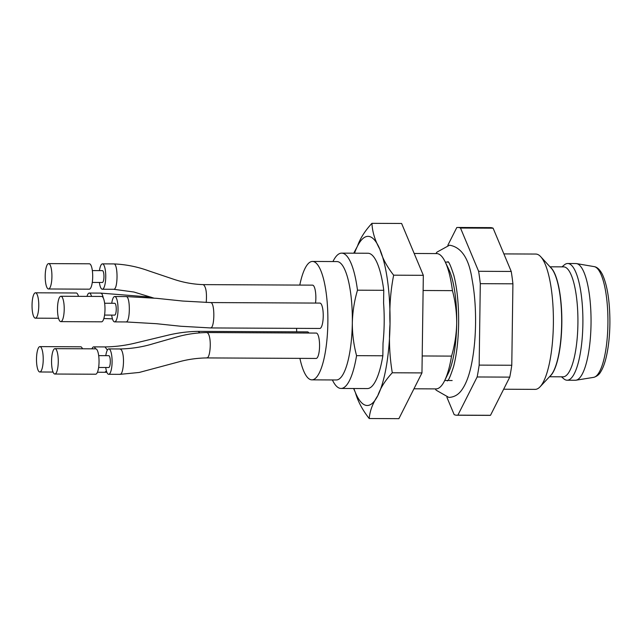 <?xml version="1.0" encoding="UTF-8"?>
<svg xmlns="http://www.w3.org/2000/svg" width="642" height="642" viewBox="0 0 642 642"><rect width="100%" height="100%" fill="white"/><g stroke="black" fill="none" stroke-linecap="round" stroke-linejoin="round"><path stroke-width="0.96" d="M332.379 379.952L332.524 380.241A67.659 17.936 -89.7 0 0 341.03 388.45L367.312 388.579A67.659 17.936 -89.7 0 0 382.849 355.78L356.567 355.66C353.71 344.923 352.298 334 352.322 322.902C352.618 311.763 354.336 300.857 357.482 290.184L383.764 290.312A67.659 17.936 -89.7 0 0 367.954 253.253L341.672 253.133A67.659 17.936 -89.7 0 0 333.086 261.254L332.949 261.543M357.482 290.184A67.659 17.936 -89.7 0 0 341.672 253.133M423.118 290.497L452.449 290.641A67.659 17.936 -89.7 0 0 445.147 261.792A67.659 17.936 -89.7 0 0 436.64 253.582L414.178 253.478M341.03 388.45A67.659 17.936 -89.7 0 0 356.567 355.66M413.954 388.795L435.998 388.9A67.659 17.936 -89.7 0 0 444.577 380.778A67.659 17.936 -89.7 0 0 451.535 356.109L422.203 355.965M382.849 355.78L383.025 343.069A62.499 16.572 90.3 0 0 383.587 303.024L383.764 290.312M452.449 290.641C455.298 301.339 456.719 312.253 456.703 323.391C456.414 334.498 454.697 345.404 451.535 356.109M299.91 358.364A59.2 15.697 -89.7 0 0 311.9 379.855L336.36 379.968A59.2 15.697 -89.7 0 0 352.322 322.902A59.2 15.697 -89.7 0 0 337.467 261.607A59.2 15.697 -89.7 0 0 336.922 261.567L312.461 261.446A59.2 15.697 -89.7 0 0 299.79 285.088M444.577 380.778L448.252 373.355A59.2 15.697 -89.7 0 0 456.703 323.391A59.2 15.697 -89.7 0 0 448.75 269.239L445.147 261.792M478.611 271.293A93.876 24.894 90.3 0 1 480.296 283.668L512.918 283.82A93.876 24.894 -89.7 0 0 511.233 271.454L478.611 271.293L460.499 228.038L493.112 228.191A93.876 24.894 -89.7 0 0 490.4 227.621L457.778 227.461A93.876 24.894 90.3 0 1 460.499 228.038M447.835 245.284L456.791 227.533A93.876 24.894 90.3 0 1 457.778 227.461M446.896 397.27L454.175 414.644A93.876 24.894 90.3 0 0 456.887 415.222L489.509 415.374A93.876 24.894 -89.7 0 0 490.504 415.302L457.882 415.149A93.876 24.894 90.3 0 1 456.887 415.222M457.882 415.149L477.142 376.974L509.756 377.127A93.876 24.894 -89.7 0 0 511.778 365.258L479.165 365.105A93.876 24.894 90.3 0 1 477.142 376.974M479.165 365.105L480.296 283.668M493.112 228.191L511.233 271.454M512.918 283.82L511.778 365.258M509.756 377.127L490.504 415.302M111.676 315.102A12.688 3.362 -89.7 0 0 114.621 321.883L126.033 321.939L156.399 323.696L180.827 326.256L210.536 327.942L319.812 328.455A12.688 3.362 -89.7 0 0 323.239 316.008A12.688 3.362 -89.7 0 0 320.053 303.096A12.688 3.362 -89.7 0 0 319.933 303.088L210.656 302.567L182.761 301.05L156.736 298.337L126.153 296.564L114.741 296.516A12.688 3.362 -89.7 0 0 113.811 296.997A12.688 3.362 -89.7 0 0 111.732 303.265M105.729 367.505A12.688 3.362 -89.7 0 0 108.675 374.286L120.094 374.342L139.21 372.456L179.367 361.719C188.162 359.319 197.327 358.059 206.868 357.923L316.145 358.445A12.688 3.362 -89.7 0 0 319.564 345.99A12.688 3.362 -89.7 0 0 316.378 333.078A12.688 3.362 -89.7 0 0 316.265 333.07L206.989 332.548C196.476 332.733 186.445 334.201 176.887 336.954L153.398 343.671C142.845 346.937 131.779 348.702 120.215 348.967L108.795 348.911A12.688 3.362 -89.7 0 0 105.786 355.668M315.535 303.064A12.688 3.362 -89.7 0 0 312.67 285.152A12.688 3.362 -89.7 0 0 312.558 285.144L203.281 284.623C193.322 284.31 183.556 282.552 173.966 279.358L148.743 270.868C137.492 266.743 125.864 264.424 113.859 263.918C118.16 263.557 118.048 289.686 113.738 289.285L102.319 289.237A12.688 3.362 -89.7 0 0 105.745 276.782A12.688 3.362 -89.7 0 0 102.559 263.87A12.688 3.362 -89.7 0 0 102.439 263.862A12.688 3.362 -89.7 0 0 99.438 270.611M308.922 333.038A12.688 3.362 -89.7 0 0 307.646 331.89A12.688 3.362 -89.7 0 0 307.526 331.882L198.25 331.368C188.258 331.505 178.283 332.749 168.324 335.108L134.692 343.213C124.781 345.557 114.934 346.792 105.16 346.921L93.74 346.865A12.688 3.362 -89.7 0 0 91.934 348.831M311.9 379.855A59.2 15.697 -89.7 0 0 327.869 321.754A59.2 15.697 -89.7 0 0 313.007 261.487A59.2 15.697 -89.7 0 0 312.461 261.446M296.58 328.351A59.2 15.697 -89.7 0 0 296.716 331.834M503.657 389.221L535.139 389.373A67.659 17.936 -89.7 0 0 540.082 386.789A67.659 17.936 -89.7 0 0 553.396 321.794A67.659 17.936 -89.7 0 0 540.7 256.68A67.659 17.936 -89.7 0 0 536.399 254.096A67.659 17.936 -89.7 0 0 535.781 254.055L503.882 253.903M540.082 386.789L550.692 375.458A55.822 14.798 -89.7 0 0 561.678 321.835A55.822 14.798 -89.7 0 0 551.197 268.115L540.7 256.68M549.729 376.485A55.822 14.798 -89.7 0 0 561.838 321.835A55.822 14.798 -89.7 0 0 550.25 267.08M561.461 376.814L563.748 378.772A58.358 15.472 -89.7 0 0 567.151 380.224L575.304 380.257A58.358 15.472 -89.7 0 0 575.986 380.208A58.358 15.472 -89.7 0 0 591.049 321.979A58.358 15.472 -89.7 0 0 576.54 263.605A58.358 15.472 -89.7 0 0 576.396 263.581A58.358 15.472 -89.7 0 0 575.858 263.549L567.705 263.509A58.358 15.472 -89.7 0 0 564.294 264.921L561.983 266.863M567.151 380.224A58.358 15.472 -89.7 0 0 582.888 322.95A58.358 15.472 -89.7 0 0 568.242 263.541A58.358 15.472 -89.7 0 0 567.705 263.509M549.472 376.758L563.09 376.822A54.971 14.573 -89.7 0 0 577.92 322.87A54.971 14.573 -89.7 0 0 564.117 266.903A54.971 14.573 -89.7 0 0 563.612 266.871L549.993 266.807M91.541 296.403A12.688 3.362 -89.7 0 0 89.286 293.049A12.688 3.362 -89.7 0 0 86.991 296.379M78.493 296.339A12.688 3.362 -89.7 0 0 76.237 292.993L35.462 292.8A12.688 3.362 -89.7 0 0 32.1 303.265A12.688 3.362 -89.7 0 0 34.195 317.397A12.688 3.362 -89.7 0 0 35.342 318.167A12.688 3.362 -89.7 0 0 38.769 305.496A12.688 3.362 -89.7 0 0 35.462 292.8M95.538 348.847A12.688 3.362 -89.7 0 0 93.74 346.865M82.489 348.791A12.688 3.362 -89.7 0 0 80.691 346.8L39.924 346.608A12.688 3.362 -89.7 0 0 36.498 359.279A12.688 3.362 -89.7 0 0 39.804 371.983A12.688 3.362 -89.7 0 0 42.476 367.12A12.688 3.362 -89.7 0 0 42.91 353.75A12.688 3.362 -89.7 0 0 39.924 346.608M353.734 253.189L357.458 246.199C360.114 238.511 364.937 230.887 371.935 223.336C372.352 231.866 374.984 240.501 379.847 249.24C382.279 257.94 386.877 266.582 393.65 275.177C390.505 291.251 389.301 307.518 390.023 323.961C388.835 340.348 389.59 356.623 392.286 372.769C385.32 380.297 380.489 387.92 377.809 395.632C372.713 403.312 369.848 410.944 369.206 418.528C362.465 409.965 357.867 401.322 355.411 392.591L353.622 388.514M354.496 253.189A84.575 22.422 90.3 0 1 357.458 246.199A84.575 22.422 90.3 0 1 379.847 249.24A84.575 22.422 90.3 0 1 390.023 323.961A84.575 22.422 90.3 0 1 377.809 395.632A84.575 22.422 90.3 0 1 355.411 392.591A84.575 22.422 90.3 0 1 353.854 388.514M371.935 223.336L401.611 223.472L423.327 275.314L421.963 372.914L398.891 418.664L369.206 418.528M423.327 275.314L393.65 275.177M421.963 372.914L392.286 372.769M99.382 282.456A12.688 3.362 -89.7 0 0 102.319 289.237M92.336 270.579L102.407 270.627A5.922 1.573 90.3 0 1 103.956 276.558A5.922 1.573 90.3 0 1 102.351 282.472L92.279 282.424M48.503 288.98L89.278 289.173A12.688 3.362 -89.7 0 0 92.697 276.726A12.688 3.362 -89.7 0 0 89.511 263.806A12.688 3.362 -89.7 0 0 89.398 263.798L48.623 263.605A12.688 3.362 -89.7 0 0 45.205 275.835A12.688 3.362 -89.7 0 0 48.503 288.98A12.688 3.362 -89.7 0 0 51.922 276.309A12.688 3.362 -89.7 0 0 48.623 263.605M108.675 374.286A12.688 3.362 -89.7 0 0 110.568 372.127A12.688 3.362 -89.7 0 0 111.556 354.512A12.688 3.362 -89.7 0 0 108.795 348.911M98.691 355.628L108.763 355.676A5.922 1.573 90.3 0 1 110.055 358.292A5.922 1.573 90.3 0 1 110.111 364.383A5.922 1.573 90.3 0 1 108.707 367.521L98.635 367.473M54.851 374.029L95.626 374.222A12.688 3.362 -89.7 0 0 97.52 372.063A12.688 3.362 -89.7 0 0 98.507 354.456A12.688 3.362 -89.7 0 0 95.746 348.847L54.971 348.654A12.688 3.362 -89.7 0 0 51.553 361.326A12.688 3.362 -89.7 0 0 54.851 374.029A12.688 3.362 -89.7 0 0 57.852 367.312A12.688 3.362 -89.7 0 0 57.732 354.264A12.688 3.362 -89.7 0 0 54.971 348.654M114.621 321.883A12.688 3.362 -89.7 0 0 117.927 305.712A12.688 3.362 -89.7 0 0 114.741 296.516M104.63 303.233L114.709 303.281A5.922 1.573 90.3 0 1 116.25 309.203A5.922 1.573 90.3 0 1 114.653 315.118L104.574 315.07M60.797 321.626L101.572 321.827A12.688 3.362 -89.7 0 0 104.879 305.656A12.688 3.362 -89.7 0 0 101.693 296.452L60.918 296.259A12.688 3.362 -89.7 0 0 59.987 296.74A12.688 3.362 -89.7 0 0 57.515 310.696A12.688 3.362 -89.7 0 0 60.797 321.626A12.688 3.362 -89.7 0 0 64.216 308.962A12.688 3.362 -89.7 0 0 60.918 296.259M594.147 266.615C597.212 267.04 599.989 269.688 602.469 274.575C607.404 285.529 609.884 301.547 609.9 322.605C609.772 335.638 608.544 347.153 606.225 357.137C604.756 363.348 602.95 368.187 600.808 371.662C599.291 374.535 596.891 376.437 593.617 377.368A55.429 14.694 -89.7 0 0 607.934 322.059A55.429 14.694 -89.7 0 0 594.147 266.615L576.54 263.605M103.266 297.952C102.624 294.774 101.773 293.185 100.706 293.193M107.366 350.099L105.168 347.105M105.039 372.111L106.436 371.012M198.37 331.553L199.79 332.813M203.281 284.631C205.978 286.621 206.957 292.583 206.234 302.502M120.102 374.174C122.694 374.96 124.388 362.289 122.975 354.569C122.301 351.086 121.378 349.272 120.206 349.136M207.093 332.733C208.217 332.989 209.099 334.795 209.749 338.157C211.162 345.877 209.469 358.549 206.876 357.755M126.041 321.875C130.31 322.517 130.495 296.034 126.145 296.628M210.648 302.623C214.998 302.037 214.813 328.519 210.544 327.877M448.285 262.096L445.283 262.08M452.161 380.521L448.894 380.505M447.723 380.497L444.721 380.489M593.617 377.368L575.986 380.208M89.286 293.049L100.698 293.105L150.966 297.126M112.454 318.849L103.852 318.52M35.342 318.167L58.534 318.28M97.44 372.256L106.877 372.28M39.804 371.983L53.061 372.047M102.439 263.862L113.859 263.918M153.663 298.04L133.953 292.03L113.738 289.285M447.322 380.891C448.373 380.955 450.451 376.212 453.565 366.662C456.631 354.898 458.324 340.549 458.637 323.616C458.789 304.517 457.176 288.394 453.806 275.266C450.844 266.141 448.87 261.623 447.883 261.695M435.26 388.9L436.175 390.2L448.822 397.422C453.926 397.197 458.115 394.894 461.381 390.513C465.972 384.325 469.43 375.145 471.766 362.963C474.069 351.19 475.337 338.157 475.553 323.857C475.746 307.63 474.59 292.848 472.095 279.503C469.021 258.678 461.502 247.234 449.544 245.188L436.945 252.137L435.902 253.574"/></g></svg>
